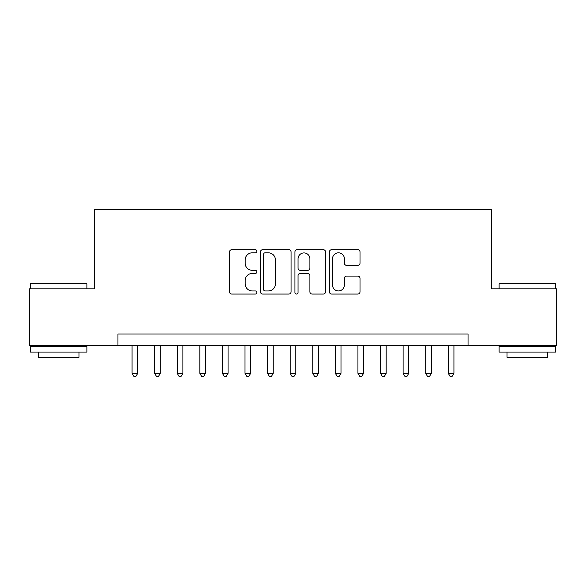 <?xml version="1.0" encoding="UTF-8"?>
<svg xmlns="http://www.w3.org/2000/svg" width="586" height="586" viewBox="0 0 586 586"><rect width="100%" height="100%" fill="white"/><g stroke="black" fill="none" stroke-linecap="round" stroke-linejoin="round"><path stroke-width="0.88" d="M256.866 251.262A1.553 1.553 0 0 0 255.313 249.709L231.756 249.709A2.219 2.219 0 0 0 229.536 251.929L229.536 291.835A2.219 2.219 0 0 0 231.756 294.055L255.313 294.055A1.553 1.553 0 0 0 256.866 292.502A1.553 1.553 0 0 0 255.313 290.949L252.258 290.949A7.098 7.098 0 0 1 245.168 283.851L245.168 280.526A7.098 7.098 0 0 1 252.258 273.435L255.313 273.435A1.553 1.553 0 0 0 256.866 271.882A1.553 1.553 0 0 0 255.313 270.329L252.258 270.329A7.098 7.098 0 0 1 245.168 263.239L245.168 259.913A7.098 7.098 0 0 1 252.258 252.815L255.313 252.815A1.553 1.553 0 0 0 256.866 251.262M357.79 265.341A2.219 2.219 0 0 0 360.009 263.121L360.009 251.929A2.219 2.219 0 0 0 357.79 249.709L331.632 249.709A2.219 2.219 0 0 0 329.413 251.929L329.413 291.835A2.219 2.219 0 0 0 331.632 294.055L357.79 294.055A2.219 2.219 0 0 0 360.009 291.835L360.009 278.313A2.219 2.219 0 0 0 357.79 276.094L346.597 276.094A2.219 2.219 0 0 0 344.378 278.313L344.378 285.016A5.933 5.933 0 0 1 338.452 290.949A5.933 5.933 0 0 1 332.518 285.016L332.518 258.748A5.933 5.933 0 0 1 338.452 252.815A5.933 5.933 0 0 1 344.378 258.748L344.378 263.121A2.219 2.219 0 0 0 346.597 265.341L357.79 265.341M117.954 345.286L29.3 345.286L29.3 288.825L94.236 288.825L94.236 209.766L491.764 209.766L491.764 288.825L556.7 288.825L556.7 345.286L468.046 345.286L468.046 333.998L117.954 333.998L117.954 345.286L468.046 345.286M291.059 251.929A2.219 2.219 0 0 0 288.839 249.709L262.682 249.709A2.219 2.219 0 0 0 260.462 251.929L260.462 291.835A2.219 2.219 0 0 0 262.682 294.055L288.839 294.055A2.219 2.219 0 0 0 291.059 291.835L291.059 251.929M297.161 249.709L323.318 249.709A2.219 2.219 0 0 1 325.538 251.929L325.538 291.835A2.219 2.219 0 0 1 323.318 294.055L312.126 294.055A2.219 2.219 0 0 1 309.906 291.835L309.906 275.647A2.219 2.219 0 0 0 307.687 273.435L300.259 273.435A2.219 2.219 0 0 0 298.047 275.647L298.047 292.502A1.553 1.553 0 0 1 296.494 294.055A1.553 1.553 0 0 1 294.941 292.502L294.941 251.929A2.219 2.219 0 0 1 297.161 249.709M265.121 252.815A1.553 1.553 0 0 0 263.568 254.368L263.568 289.396A1.553 1.553 0 0 0 265.121 290.949L268.337 290.949A7.098 7.098 0 0 0 275.427 283.851L275.427 259.913A7.098 7.098 0 0 0 268.337 252.815L265.121 252.815M309.906 258.858A5.933 5.933 0 0 0 303.973 252.925A5.933 5.933 0 0 0 298.047 258.858L298.047 268.11A2.219 2.219 0 0 0 300.259 270.329L307.687 270.329A2.219 2.219 0 0 0 309.906 268.11L309.906 258.858M132.07 345.286L132.07 373.297L137.717 373.297L137.717 345.286M137.717 373.297L136.025 376.234L133.762 376.234L132.07 373.297M31.109 283.177L86.215 283.177L86.896 283.851L30.428 283.851L31.109 283.177M58.666 352.061L30.428 352.061L30.428 346.421L86.896 346.421L86.896 352.061L58.666 352.061M78.993 352.061L78.993 357.262L38.332 357.262L38.332 352.061M499.785 283.177L554.891 283.177L555.572 283.851L499.104 283.851L499.785 283.177M527.334 352.061L499.104 352.061L499.104 346.421L555.572 346.421L555.572 352.061L527.334 352.061M547.668 352.061L547.668 357.262L507.007 357.262L507.007 352.061M154.653 345.286L154.653 373.297L160.3 373.297L160.3 345.286M160.3 373.297L158.608 376.234L156.352 376.234L154.653 373.297M177.243 345.286L177.243 373.297L182.891 373.297L182.891 345.286M182.891 373.297L181.199 376.234L178.935 376.234L177.243 373.297M199.833 345.286L199.833 373.297L205.474 373.297L205.474 345.286M205.474 373.297L203.781 376.234L201.525 376.234L199.833 373.297M222.416 345.286L222.416 373.297L228.064 373.297L228.064 345.286M228.064 373.297L226.372 376.234L224.108 376.234L222.416 373.297M245.007 345.286L245.007 373.297L250.647 373.297L250.647 345.286M250.647 373.297L248.955 376.234L246.699 376.234L245.007 373.297M267.59 345.286L267.59 373.297L273.237 373.297L273.237 345.286M273.237 373.297L271.545 376.234L269.282 376.234L267.59 373.297M290.18 345.286L290.18 373.297L295.82 373.297L295.82 345.286M295.82 373.297L294.128 376.234L291.872 376.234L290.18 373.297M312.763 345.286L312.763 373.297L318.41 373.297L318.41 345.286M318.41 373.297L316.718 376.234L314.455 376.234L312.763 373.297M335.353 345.286L335.353 373.297L340.993 373.297L340.993 345.286M340.993 373.297L339.301 376.234L337.045 376.234L335.353 373.297M357.936 345.286L357.936 373.297L363.584 373.297L363.584 345.286M363.584 373.297L361.892 376.234L359.628 376.234L357.936 373.297M380.526 345.286L380.526 373.297L386.167 373.297L386.167 345.286M386.167 373.297L384.475 376.234L382.219 376.234L380.526 373.297M403.109 345.286L403.109 373.297L408.757 373.297L408.757 345.286M408.757 373.297L407.065 376.234L404.801 376.234L403.109 373.297M425.7 345.286L425.7 373.297L431.347 373.297L431.347 345.286M431.347 373.297L429.648 376.234L427.392 376.234L425.7 373.297M448.283 345.286L448.283 373.297L453.93 373.297L453.93 345.286M453.93 373.297L452.238 376.234L449.975 376.234L448.283 373.297M30.428 288.825L30.428 283.851M43.305 346.421L43.305 345.286M74.019 346.421L74.019 345.286M86.896 288.825L86.896 283.851M499.104 288.825L499.104 283.851M511.981 346.421L511.981 345.286M542.695 346.421L542.695 345.286M555.572 288.825L555.572 283.851"/></g></svg>

